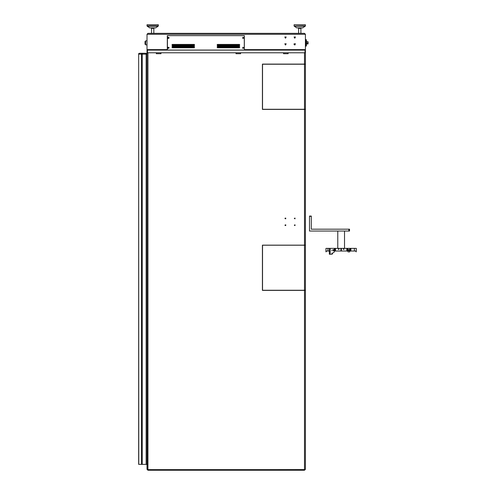 <?xml version="1.0" encoding="UTF-8"?>
<svg xmlns="http://www.w3.org/2000/svg" width="495" height="495" viewBox="0 0 495 495"><rect width="100%" height="100%" fill="white"/><g stroke="black" fill="none" stroke-linecap="round" stroke-linejoin="round"><path stroke-width="0.74" d="M244.357 50.088L244.357 35.609L167.341 35.609L167.341 50.088M306.399 41.778L308.063 41.778L306.399 41.778L308.063 41.778L308.063 42.149L306.399 42.149M306.399 43.393L308.063 43.393L308.063 43.925L306.399 43.925L308.063 43.925M305.403 39.458L305.898 39.458L305.898 46.245L305.403 46.245M306.399 39.817L305.898 39.817L306.399 39.817L306.399 45.88L305.898 45.88M155.486 27.918L149.626 27.844L155.733 27.844L158.134 26.241L147.219 26.241L149.874 27.918M147.021 24.75L147.021 25.864L147.021 24.75L158.338 24.75L158.134 26.241L158.338 25.864L147.021 25.864L149.626 27.844M301.331 27.918L300.88 28.37L298.615 28.37L298.163 27.918L302.55 27.918L305.205 26.241L294.29 26.241L296.691 27.844L302.804 27.844L299.747 27.918M294.11 25.994L294.086 24.75L305.403 24.75L305.403 25.864L294.117 26.025M304.499 290.373L305.403 290.373L305.403 245.124L262.412 245.124L262.412 290.373L304.499 290.373L304.499 469.637L147.925 469.637L147.021 469.186L147.021 50.088L147.473 50.088L147.473 52.804L147.021 52.804L147.157 469.347M304.499 109.37L305.403 109.37L305.403 64.121L262.412 64.121L262.412 109.37L304.499 109.37L304.499 245.124M147.925 469.637L147.925 52.804L156.364 52.804L156.364 53.757L156.414 52.804M160.937 52.804L160.937 53.757L160.98 52.804L236.01 52.804L236.053 53.757L236.053 52.804M240.576 52.804L240.576 53.757L240.626 52.804L283.524 52.804L283.567 53.757L283.567 52.804M288.09 52.804L288.09 53.757L288.139 52.804L304.499 52.804L304.499 64.121M304.499 64.232L305.403 64.232L305.403 109.259L262.523 109.259L262.523 64.232L304.499 64.232L304.499 109.259M304.499 245.235L305.403 245.235L305.403 290.262L262.523 290.262L262.523 245.235L304.499 245.235L304.499 290.262M350.441 249.975L350.893 250.315L350.441 249.975L350.441 248.335L349.693 248.335L349.693 251.912L348.016 251.912L348.016 248.335L347.273 248.335L347.273 249.975L346.822 249.975L347.273 251.052L341.377 251.052L341.377 248.335L340.925 248.335L340.925 251.052L335.486 251.052L335.486 248.335L330.146 248.335L330.146 254.22L332.157 254.22L332.609 253.149L334.286 252.017L334.286 248.335M154.261 27.918L153.809 28.37L151.55 28.357L151.55 33.351M138.65 54.165L139.553 53.256L142.244 53.256L142.244 464.366L138.65 464.366L138.65 54.165L138.773 464.366M147.021 464.663L146.118 464.366L146.118 54.165L147.021 54.165L146.118 53.256L142.244 53.256L146.118 53.256L146.118 54.165L138.773 54.165L139.553 53.256L142.244 53.256L141.459 54.165L141.459 464.366M294.766 38.226L295.466 37.02L294.073 37.02L294.766 38.226M294.766 45.014L295.466 43.807L294.073 43.807L294.766 45.014M285.491 45.014L286.19 43.807L284.798 43.807L285.491 45.014M285.491 38.226L286.19 37.02L284.798 37.02L285.491 38.226M243.893 47.829L242.828 47.211L242.828 48.448L243.893 47.829M243.893 37.874L242.828 37.255L242.828 38.492L243.893 37.874M169.228 37.874L168.164 37.255L168.164 38.492L169.228 37.874M169.228 47.829L168.164 47.211L168.164 48.448L169.228 47.829M243.565 37.874L242.989 37.54L242.989 38.208L243.565 37.874M243.565 47.829L242.989 47.495L242.989 48.164L243.565 47.829M168.9 37.874L168.325 37.54L168.325 38.208L168.9 37.874M168.9 47.829L168.325 47.495L168.325 48.164L168.9 47.829M285.015 225.213L285.726 225.627L285.726 224.804L285.015 225.213M285.015 218.425L285.726 218.84L285.726 218.017L285.015 218.425M294.29 218.425L295.008 218.84L295.008 218.017L294.29 218.425M294.29 225.213L295.008 225.627L295.008 224.804L294.29 225.213M338.66 248.867L338.339 249.431L338.988 249.431L338.66 248.867M343.641 248.867L343.32 249.431L343.963 249.431L343.641 248.867M348.857 250.829L349.445 249.808L348.27 249.808L348.857 250.829M333.444 250.885L334.082 249.777L332.813 249.777L333.444 250.885M331.749 253.087L332.021 253.248L331.749 253.087M331.749 250.6L332.021 250.755L331.749 250.6M348.635 250.433L349.08 249.975L348.629 250.315M333.228 249.864L333.791 250.031L333.444 250.507L333.228 249.864L333.222 250.433M244.27 49.636L305.403 49.636L305.403 34.254L304.499 33.351L147.931 33.351L147.021 34.254L147.021 49.636L147.473 50.088L305.403 50.088L305.403 52.804L147.473 52.804M304.499 33.351L305.403 34.254L147.021 34.254L147.931 33.351M244.357 35.609L167.341 35.609M147.306 50.057L147.021 49.636L167.434 49.636M305.124 50.057L304.951 52.804M146.798 40.813L145.666 40.813L145.666 44.884L146.798 44.884M145.666 44.321L145.029 44.321L145.029 41.382L145.666 41.382M308.063 43.393L308.063 42.149M294.092 44.637L294.092 43.777M194.244 44.402L194.585 44.742L194.244 45.082L194.585 44.742L194.244 44.402L172.297 44.402L171.957 44.742L172.297 44.402M172.297 45.082L171.957 44.742L172.297 45.082L194.244 45.082M194.244 45.757L194.585 46.097L194.244 46.437L194.585 46.097L194.244 45.757L172.297 45.757L171.957 46.097L172.297 45.757M172.297 46.437L171.957 46.097L172.297 46.437L194.244 46.437M172.297 47.118L194.244 47.118L194.585 47.452L194.244 47.792L172.297 47.792L171.957 47.452L172.297 47.118L171.957 47.452L172.297 47.792M217.46 45.757L239.401 45.757L239.741 46.097L239.401 46.437L217.46 46.437L217.119 46.097L217.46 45.757L217.119 46.097L217.46 46.437M239.401 47.118L239.741 47.452L239.401 47.792L239.741 47.452L239.401 47.118L217.46 47.118L217.119 47.452L217.46 47.118M217.46 47.792L217.119 47.452L217.46 47.792L239.401 47.792M217.46 44.402L239.401 44.402L239.741 44.742L239.401 45.082L217.46 45.082L217.119 44.742L217.46 44.402L217.119 44.742L217.46 45.082M239.401 44.402L239.741 44.742L239.401 45.082M239.401 45.757L239.741 46.097L239.401 46.437M194.244 47.118L194.585 47.452L194.244 47.792M167.434 35.646L244.27 35.646L244.27 50.057L167.434 50.057L167.434 35.646M153.809 28.37L153.809 33.351M300.88 28.37L300.88 33.351M151.55 28.37L151.402 28.042M305.403 52.804L305.403 64.121M305.403 109.37L305.403 245.124M305.403 290.373L305.403 469.347L304.84 469.563M304.499 469.798L304.499 470.25L147.925 470.25L147.925 469.798L304.901 469.551M304.499 470.25L305.403 469.347M147.021 469.347L147.925 470.25M147.498 469.495L147.925 469.798M147.021 463.691L147.021 53.936M146.118 464.366L142.244 464.366M139.213 53.324L138.65 53.646L138.65 62.308M309.474 216.098L311.287 216.098L311.287 229.216L349.526 229.216L349.526 231.029L309.474 231.029L309.474 216.098M348.845 231.029L348.845 229.216M311.287 216.321L309.474 216.321M340.925 248.335L335.486 248.335M340.925 250.315L341.377 250.315M340.925 251.052L341.377 251.052M346.822 251.052L346.822 250.315M346.822 249.975L346.822 248.335L341.377 248.335M330.146 254.22L329.354 254.22L329.354 248.335L325.951 248.335L325.951 251.881L326.632 251.052L327.944 251.052L327.944 248.335L327.944 251.052L329.354 251.052M346.822 248.335L347.273 248.335M350.441 248.335L350.893 248.335L350.893 249.975M350.893 250.315L350.893 251.052L354.358 251.052L354.358 248.335L356.351 248.335L356.239 251.887L355.67 251.052L354.358 251.052L354.358 248.335L350.893 248.335M349.08 249.864L348.629 249.864M350.893 251.052L349.693 251.052M350.441 251.052L350.441 250.315M335.028 248.335L335.028 251.052L335.486 251.052M335.028 251.052L334.286 251.052M348.016 251.052L347.273 251.052M347.273 250.315L347.273 249.975M333.673 250.433L333.673 249.864M335.028 250.315L335.486 250.315M331.86 250.767L331.86 250.433M333.222 250.315L333.673 250.315M333.673 249.975L333.222 249.975M335.486 249.975L335.028 249.975M341.377 249.975L340.925 249.975M349.693 248.335L348.016 248.335M329.354 248.335L330.146 248.335M337.757 248.335L337.757 231.029M344.545 248.335L344.545 231.029M147.021 40.361L147.021 45.342M305.403 46.029L305.898 46.029M305.898 43.331L305.403 43.331M305.898 39.668L305.403 39.668M305.403 42.372L305.898 42.372M306.399 40.157L305.898 40.157M305.898 45.54L306.399 45.54M285.083 218.184L285.083 218.672M285.083 224.971L285.083 225.46M288.09 53.714L283.567 53.714M240.576 53.714L236.053 53.714M160.937 53.714L156.414 53.714M349.693 251.887L348.016 251.887M158.338 24.75L158.338 25.864M298.615 28.37L298.615 33.351M305.205 26.241L305.403 25.864L305.205 26.241M349.693 251.912L348.016 251.912"/></g></svg>
